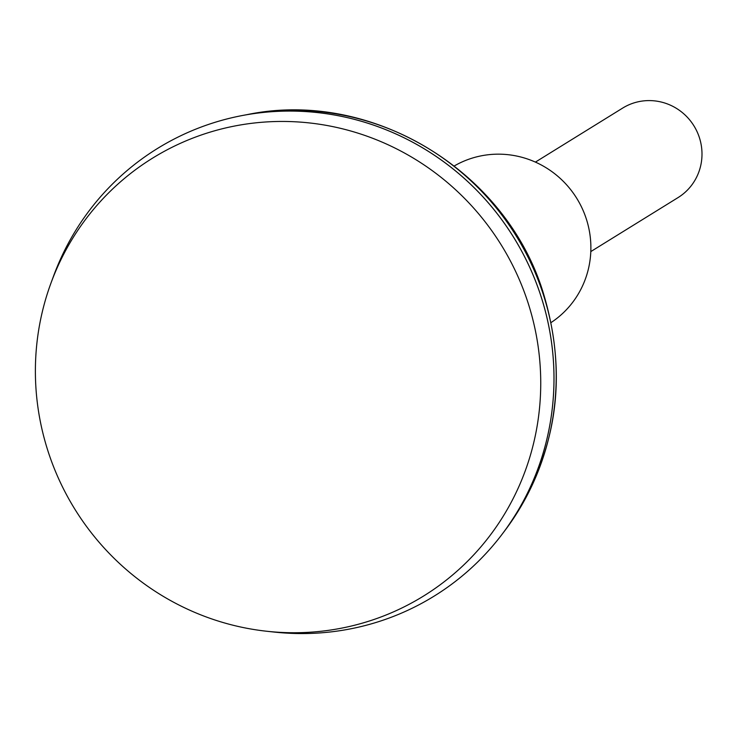 <?xml version="1.0" encoding="UTF-8"?>
<svg xmlns="http://www.w3.org/2000/svg" width="736" height="736" viewBox="0 0 736 736"><rect width="100%" height="100%" fill="white"/><g stroke="black" fill="none" stroke-linecap="round" stroke-linejoin="round"><path stroke-width="1.1" d="M434.268 596.04A263.12 256.303 -121.8 0 0 502.256 534.06A263.12 256.303 -121.8 0 0 540.022 293.342A263.12 256.303 -121.8 0 0 243.092 115.377A263.12 256.303 -121.8 0 0 157.302 148.589M266.772 631.258L274.022 632.049A263.12 256.303 -121.8 0 0 540.003 293.351A263.12 256.303 -121.8 0 0 298.844 111.237A263.12 256.303 -121.8 0 0 53.599 275.954L51.078 282.799A257.48 250.81 -121.8 0 0 266.772 631.258A257.48 250.81 -121.8 0 0 527.059 299.819A257.48 250.81 -121.8 0 0 291.06 121.606A257.48 250.81 -121.8 0 0 51.078 282.799M590.796 251.592L678.049 197.588A52.624 51.262 -121.8 0 0 699.2 137.043A52.624 51.262 -121.8 0 0 622.656 108.091L535.403 162.104M454.287 165.95A92.092 89.709 58.2 0 1 576.785 198.38A92.092 89.709 58.2 0 1 551.181 322.488M542.312 291.474A261.501 254.73 -121.8 0 0 247.213 114.604C370.355 88.927 504.574 169.473 542.68 290.95C569.434 377.78 556.802 457.7 504.776 530.72A261.501 254.73 -121.8 0 0 542.312 291.474M247.213 114.604L243.092 115.377M504.776 530.72L502.256 534.06"/></g></svg>
